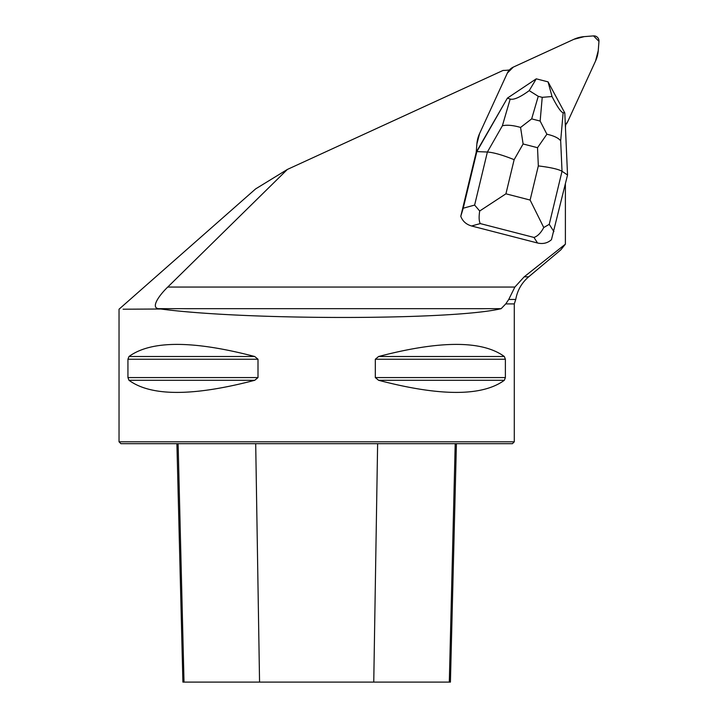 <?xml version="1.0" encoding="UTF-8"?>
<svg xmlns="http://www.w3.org/2000/svg" width="718" height="718" viewBox="0 0 718 718"><rect width="100%" height="100%" fill="white"/><g stroke="black" fill="none" stroke-linecap="round" stroke-linejoin="round"><path stroke-width="1.08" d="M565.452 127.768A51.445 50.502 -135 0 1 565.694 124.672A12.547 12.314 45 0 1 565.326 125.058A12.547 12.314 45 0 0 567.759 121.557L595.545 61.021A31.368 30.793 45 0 0 598.247 50.619L598.965 41.339A5.017 4.927 45 0 0 593.535 35.9L584.246 36.627A31.368 30.793 45 0 0 573.853 39.319L513.316 67.106A12.547 12.314 45 0 0 507.357 73.065L479.57 133.602A31.368 30.793 45 0 0 476.878 144.004L476.231 152.18L460.776 216.28L463.227 208.211L474.625 205.079L487.387 152.019C493.697 152.485 502.618 155.043 514.142 159.674L505.93 193.815L479.696 211.002C478.789 216.971 478.978 221.162 480.27 223.585L471.564 225.982L537.531 242.998L533.977 237.443C537.567 236.276 540.833 232.973 543.759 227.534L530.117 200.053L538.329 165.912C550.491 167.393 558.389 169.179 562.023 171.27L567.534 175.004L551.46 239.668C547.628 243.124 542.987 244.237 537.531 242.998M167.752 287.056L514.869 287.056L524.185 276.825L528.681 276.825C521.672 282.838 517.364 290.377 515.748 299.46L508.739 299.46L505.75 303.911L501.146 308.668L158.498 308.668C150.574 307.672 158.983 295.484 167.752 287.056L287.362 169.448L503.058 70.436A51.445 50.502 45 0 0 509.403 69.969A12.547 12.314 45 0 0 507.357 73.065L479.57 133.602A31.368 30.793 45 0 0 476.878 144.004L476.231 152.18L507.393 98.124L476.851 151.606L463.227 208.211M524.185 276.825L565.389 244.165L565.389 183.934M471.564 225.982C466.197 224.429 462.598 221.189 460.776 216.28M528.681 276.825L560.812 249.864L565.389 244.165M514.869 287.056L508.739 299.46M287.362 169.448L255.617 188.906L119.035 309.216L119.035 441.812L514.285 441.812L514.285 303.911L505.75 303.911M154.944 309.045L133.925 309.162M123.092 309.207L160.832 309.009C247.037 320.434 453.659 320.228 501.146 308.668M127.939 377.569L127.939 359.233L128.98 356.514C151.112 340.359 193.034 340.359 254.737 356.514L258.004 359.233L258.004 377.569L254.755 380.289C193.034 396.444 151.112 396.444 128.98 380.289L127.939 377.569L258.004 377.569M504.341 356.514L505.382 359.233L505.382 377.569L504.341 380.289C482.209 396.444 440.287 396.444 378.583 380.289L375.317 377.569L375.317 359.233L378.583 356.514C440.287 340.359 482.209 340.359 504.341 356.514L378.565 356.523M375.317 377.578L505.382 377.569M158.498 308.668L160.832 309.009M514.285 441.812L512.41 443.688L120.911 443.688L119.035 441.812M176.906 443.688L182.902 682.1L450.419 682.1L456.415 443.688M476.178 152.279L476.851 151.606L487.387 152.019L502.376 125.776C507.025 124.708 513.092 125.264 520.577 127.436L531.67 118.874L540.151 121.064L546.883 134.221C553.883 135.792 558.478 137.982 560.677 140.818L562.023 171.27L549.252 224.33L543.759 227.534M536.265 78.827L507.393 98.124L510.184 99.066C513.765 100.08 520.11 97.271 529.211 90.639L536.265 78.827L548.058 81.87L552.034 96.526C557.303 106.865 561 112.259 563.136 112.726L560.677 140.818M548.058 81.87L564.797 112.932L563.136 112.726M564.797 112.932L567.534 175.004M552.034 96.526L542.225 97.334L538.258 96.311L529.211 90.639M479.696 211.002L474.625 205.079M546.883 134.221L537.522 147.702L523.108 143.977L520.577 127.436M565.326 125.058L567.759 121.557L595.545 61.021L598.247 50.619L598.965 41.339L593.535 35.9L584.246 36.627L573.853 39.319L513.316 67.106L507.357 73.065L479.57 133.602L476.878 144.004L476.231 152.18M377.623 443.688L373.755 682.1M455.212 443.688L449.306 682.1M178.109 443.688L184.014 682.1M255.698 443.688L259.557 682.1M378.583 380.289L504.341 380.289M375.317 359.233L505.382 359.233M128.98 356.514L254.737 356.514M127.939 359.233L258.004 359.233M128.98 380.289L254.737 380.289M523.108 143.977L514.142 159.674M505.93 193.815L530.117 200.053M538.329 165.912L537.522 147.702M533.977 237.443L480.27 223.585M549.252 224.33L553.91 231.609M502.376 125.776L510.184 99.066M538.258 96.311L531.67 118.874M540.151 121.064L542.225 97.334M515.748 299.46L514.285 303.911"/></g></svg>
